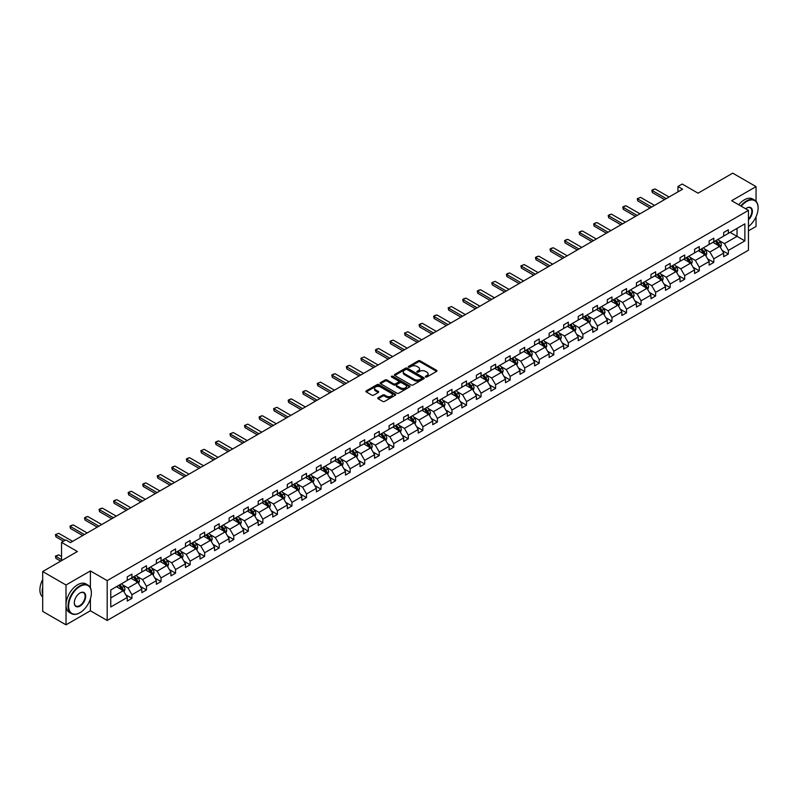 <?xml version="1.0" encoding="UTF-8"?>
<svg xmlns="http://www.w3.org/2000/svg" width="798" height="798" viewBox="0 0 798 798"><rect width="100%" height="100%" fill="white"/><g stroke="black" fill="none" stroke-linecap="round" stroke-linejoin="round"><path stroke-width="1.2" d="M425.603 376.995A0.908 0.519 0 0 0 426.88 376.995L436.606 371.379A1.297 0.748 0 0 0 436.985 370.851A1.297 0.748 0 0 0 436.606 370.322L420.137 360.816A1.297 0.748 0 0 0 418.302 360.816L408.576 366.432A0.908 0.519 0 0 0 409.863 367.17L411.12 366.442A4.14 2.394 0 0 1 416.975 366.442L418.351 367.23A4.14 2.394 0 0 1 419.558 368.925A4.14 2.394 0 0 1 418.351 370.611L417.095 371.339A0.908 0.519 0 0 0 418.371 372.077L419.628 371.359A4.14 2.394 0 0 1 425.484 371.359L426.86 372.147A4.14 2.394 0 0 1 428.077 373.843A4.14 2.394 0 0 1 426.86 375.529L425.603 376.257A0.908 0.519 0 0 0 425.603 376.995L425.603 376.257M756.045 201.276L756.045 186.612L732.734 173.156L698.05 193.186L682.2 184.029L677.951 186.483L677.951 191.859M748.444 230.841L756.045 226.452L756.045 216.747M90.393 587.817L90.393 570.929L66.015 585.004L66.015 624.844L42.693 611.388L42.693 571.548L77.386 551.518L61.536 542.371L61.536 560.675M66.015 585.004L42.693 571.548M378.122 397.693A1.297 0.748 0 0 0 377.743 398.222A1.297 0.748 0 0 0 378.122 398.751L382.741 401.424A1.297 0.748 0 0 0 384.576 401.424L395.379 395.19A1.297 0.748 0 0 0 395.758 394.661A1.297 0.748 0 0 0 395.379 394.132L378.9 384.616A1.297 0.748 0 0 0 377.065 384.616L366.272 390.85A1.297 0.748 0 0 0 365.893 391.379A1.297 0.748 0 0 0 366.272 391.908L371.848 395.14A1.297 0.748 0 0 0 373.683 395.14L378.302 392.466A1.297 0.748 0 0 0 378.681 391.938A1.297 0.748 0 0 0 378.302 391.409L375.539 389.813A3.461 1.995 0 0 1 374.521 388.397A3.461 1.995 0 0 1 376.656 386.551A3.461 1.995 0 0 1 380.437 386.98L391.279 393.244A3.461 1.995 0 0 1 392.297 394.661A3.461 1.995 0 0 1 390.152 396.506A3.461 1.995 0 0 1 386.382 396.077L384.576 395.03A1.297 0.748 0 0 0 382.741 395.03L378.122 397.693L378.122 398.751M61.536 542.371L65.775 539.917L70.443 542.61L682.619 189.176L677.951 186.483M90.393 570.929L107.181 580.615L748.444 210.383L748.444 250.223L107.181 620.455L107.181 580.615M756.045 186.612L731.666 200.697L748.444 210.383M411.209 384.985A1.297 0.748 0 0 0 413.035 384.985L423.838 378.751A1.297 0.748 0 0 0 424.217 378.222A1.297 0.748 0 0 0 423.838 377.693L407.369 368.187A1.297 0.748 0 0 0 405.534 368.187L394.731 374.422A1.297 0.748 0 0 0 394.352 374.95A1.297 0.748 0 0 0 394.731 375.479L411.209 384.985M391.938 377.195A0.908 0.519 0 0 1 392.855 377.324L392.855 376.247L409.603 385.913A1.297 0.748 0 0 1 409.982 386.441A1.297 0.748 0 0 1 409.603 386.97L398.81 393.205A1.297 0.748 0 0 1 396.975 393.205L380.496 383.698L385.125 381.045L385.125 379.968L380.496 382.641A1.297 0.748 0 0 0 380.117 383.17A1.297 0.748 0 0 0 380.496 383.698L380.496 382.641M385.125 381.045A1.297 0.748 0 0 1 386.95 381.045L386.95 379.968A1.297 0.748 0 0 0 385.125 379.968M386.95 379.968L393.633 383.828A1.297 0.748 0 0 0 395.469 383.828L398.531 382.052A1.297 0.748 0 0 0 398.91 381.524A1.297 0.748 0 0 0 398.531 380.995L391.579 376.985A0.908 0.519 0 0 1 392.855 376.247M110.772 589.961L127.271 580.425L127.271 576.824L131.939 574.131L131.939 577.742L141.825 572.026L141.825 568.425L146.483 565.732L146.483 569.343L156.368 563.627L156.368 560.026L161.026 557.333L161.026 560.944L170.912 555.238L170.912 551.627L175.58 548.934L175.58 552.545L185.465 546.839L185.465 543.229L190.124 540.535L190.124 544.146L200.009 538.441L200.009 534.83L204.667 532.136L204.667 535.747L214.552 530.042L214.552 526.431L219.221 523.737L219.221 527.348L229.106 521.643L229.106 518.032L233.764 515.338L233.764 518.949L243.649 513.244L243.649 509.633L248.308 506.939L248.308 510.55L258.193 504.845L258.193 501.234L262.861 498.541L262.861 502.151L272.746 496.446L272.746 492.835L277.405 490.142L277.405 493.753L287.29 488.047L287.29 484.436L291.948 481.743L291.948 485.354L301.834 479.648L301.834 476.037L306.502 473.344L306.502 476.955L316.377 471.249L316.377 467.638L321.045 464.945L321.045 468.556L330.931 462.85L330.931 459.239L335.589 456.556L335.589 460.157L345.474 454.451L345.474 450.84L350.142 448.157L350.142 451.758L360.018 446.052L360.018 442.441L364.686 439.758L364.686 443.359L374.571 437.653L374.571 434.052L379.23 431.359L379.23 434.96L389.115 429.254L389.115 425.653L393.773 422.96L393.773 426.561L403.658 420.855L403.658 417.254L408.327 414.561L408.327 418.162L418.212 412.456L418.212 408.855L422.87 406.162L422.87 409.763L432.755 404.057L432.755 400.456L437.414 397.763L437.414 401.364L447.299 395.658L447.299 392.057L451.967 389.364L451.967 392.975L461.852 387.259L461.852 383.658L466.511 380.965L466.511 384.576L476.396 378.86L476.396 375.26L481.054 372.566L481.054 376.177L490.94 370.471L490.94 366.861L495.608 364.167L495.608 367.778L505.493 362.073L505.493 358.462L510.151 355.768L510.151 359.379L520.037 353.674L520.037 350.063L524.695 347.369L524.695 350.98L534.58 345.275L534.58 341.664L539.249 338.97L539.249 342.581L549.134 336.876L549.134 333.265L553.792 330.572L553.792 334.182L563.677 328.477L563.677 324.866L568.336 322.173L568.336 325.784L578.221 320.078L578.221 316.467L582.889 313.774L582.889 317.385L592.774 311.679L592.774 308.068L597.433 305.375L597.433 308.986L607.318 303.28L607.318 299.669L611.976 296.976L611.976 300.587L621.861 294.881L621.861 291.27L626.53 288.577L626.53 292.188L636.415 286.482L636.415 282.871L641.073 280.178L641.073 283.789L650.959 278.083L650.959 274.472L655.617 271.789L655.617 275.39L665.502 269.684L665.502 266.073L670.17 263.39L670.17 266.991L680.056 261.285L680.056 257.674L684.714 254.991L684.714 258.592L694.599 252.886L694.599 249.285L699.257 246.592L699.257 250.193L709.143 244.487L709.143 240.886L713.811 238.193L713.811 241.794L723.696 236.088L723.696 232.487L728.355 229.794L728.355 233.395L744.863 223.869L744.863 240.886L728.355 250.412L728.355 254.023L723.696 256.707L723.696 253.106L713.811 258.811L713.811 262.412L709.143 265.106L709.143 261.505L699.257 267.21L699.257 270.811L694.599 273.505L694.599 269.904L684.714 275.609L684.714 279.21L680.056 281.903L680.056 278.303L670.17 284.008L670.17 287.609L665.502 290.302L665.502 286.701L655.617 292.407L655.617 296.008L650.959 298.701L650.959 295.1L641.073 300.806L641.073 304.407L636.415 307.1L636.415 303.489L626.53 309.205L626.53 312.806L621.861 315.499L621.861 311.888L611.976 317.604L611.976 321.205L607.318 323.898L607.318 320.287L597.433 325.993L597.433 329.604L592.774 332.297L592.774 328.686L582.889 334.392L582.889 338.003L578.221 340.696L578.221 337.085L568.336 342.791L568.336 346.402L563.677 349.095L563.677 345.484L553.792 351.19L553.792 354.801L549.134 357.494L549.134 353.883L539.249 359.589L539.249 363.2L534.58 365.893L534.58 362.282L524.695 367.988L524.695 371.599L520.037 374.292L520.037 370.681L510.151 376.387L510.151 379.998L505.493 382.691L505.493 379.08L495.608 384.786L495.608 388.397L490.94 391.09L490.94 387.479L481.054 393.185L481.054 396.796L476.396 399.489L476.396 395.878L466.511 401.584L466.511 405.194L461.852 407.888L461.852 404.277L451.967 409.982L451.967 413.593L447.299 416.287L447.299 412.676L437.414 418.381L437.414 421.992L432.755 424.676L432.755 421.075L422.87 426.78L422.87 430.391L418.212 433.075L418.212 429.474L408.327 435.179L408.327 438.79L403.658 441.474L403.658 437.873L393.773 443.578L393.773 447.179L389.115 449.873L389.115 446.272L379.23 451.977L379.23 455.578L374.571 458.271L374.571 454.67L364.686 460.376L364.686 463.977L360.018 466.67L360.018 463.069L350.142 468.775L350.142 472.376L345.474 475.069L345.474 471.468L335.589 477.174L335.589 480.775L330.931 483.468L330.931 479.867L321.045 485.573L321.045 489.174L316.377 491.867L316.377 488.256L306.502 493.972L306.502 497.573L301.834 500.266L301.834 496.655L291.948 502.371L291.948 505.972L287.29 508.665L287.29 505.054L277.405 510.76L277.405 514.371L272.746 517.064L272.746 513.453L262.861 519.159L262.861 522.77L258.193 525.463L258.193 521.852L248.308 527.558L248.308 531.169L243.649 533.862L243.649 530.251L233.764 535.957L233.764 539.568L229.106 542.261L229.106 538.65L219.221 544.356L219.221 547.967L214.552 550.66L214.552 547.049L204.667 552.755L204.667 556.366L200.009 559.059L200.009 555.448L190.124 561.154L190.124 564.765L185.465 567.458L185.465 563.847L175.58 569.553L175.58 573.163L170.912 575.857L170.912 572.246L161.026 577.952L161.026 581.562L156.368 584.256L156.368 580.645L146.483 586.35L146.483 589.961L141.825 592.655L141.825 589.044L131.939 594.749L131.939 598.36L127.271 601.054L127.271 597.443L110.772 606.969L110.772 589.961M131.002 578.271L137.904 582.261L128.019 587.966L122.623 584.854M128.019 587.966L131.939 594.749M137.904 582.261L141.825 589.044M127.271 579.567L128.019 579.996L131.939 577.742M145.555 569.882L152.448 573.862L142.563 579.567L137.166 576.455M142.563 579.567L146.483 586.35M152.448 573.862L156.368 580.645M141.825 571.169L142.563 571.597L146.483 569.343M160.099 561.483L167.001 565.463L157.116 571.169L151.72 568.056M157.116 571.169L161.026 577.952M167.001 565.463L170.912 572.246M156.368 562.77L157.116 563.198L161.026 560.944M174.642 553.084L181.545 557.064L171.66 562.77L166.263 559.657M171.66 562.77L175.58 569.553M181.545 557.064L185.465 563.847M170.912 554.371L171.66 554.8L175.58 552.545M189.186 544.685L196.089 548.665L186.203 554.371L180.807 551.258M186.203 554.371L190.124 561.154M196.089 548.665L200.009 555.448M185.465 545.972L186.203 546.401L190.124 544.146M203.739 536.286L210.642 540.266L200.757 545.972L195.36 542.859M200.757 545.972L204.667 552.755M210.642 540.266L214.552 547.049M200.009 537.573L200.757 538.002L204.667 535.747M218.283 527.887L225.186 531.867L215.3 537.573L209.904 534.461M215.3 537.573L219.221 544.356M225.186 531.867L229.106 538.65M214.552 529.174L215.3 529.603L219.221 527.348M232.826 519.488L239.729 523.468L229.844 529.174L224.447 526.062M229.844 529.174L233.764 535.957M239.729 523.468L243.649 530.251M229.106 520.775L229.844 521.214L233.764 518.949M247.38 511.089L254.283 515.069L244.397 520.775L239.001 517.663M244.397 520.775L248.308 527.558M254.283 515.069L258.193 521.852M243.649 512.376L244.397 512.815L248.308 510.55M261.924 502.69L268.826 506.67L258.941 512.376L253.545 509.264M258.941 512.376L262.861 519.159M268.826 506.67L272.746 513.453M258.193 503.977L258.941 504.416L262.861 502.151M276.467 494.291L283.37 498.271L273.485 503.977L268.088 500.865M273.485 503.977L277.405 510.76M283.37 498.271L287.29 505.054M272.746 495.578L273.485 496.017L277.405 493.753M291.021 485.892L297.923 489.872L288.038 495.578L282.642 492.466M288.038 495.578L291.948 502.371M297.923 489.872L301.834 496.655M287.29 487.189L288.038 487.618L291.948 485.354M305.564 477.493L312.467 481.473L302.582 487.189L297.185 484.067M302.582 487.189L306.502 493.972M312.467 481.473L316.377 488.256M301.834 478.79L302.582 479.219L306.502 476.955M320.108 469.094L327.01 473.074L317.125 478.79L311.729 475.668M317.125 478.79L321.045 485.573M327.01 473.074L330.931 479.867M316.377 470.391L317.125 470.82L321.045 468.556M334.661 460.695L341.554 464.685L331.679 470.391L326.282 467.269M331.679 470.391L335.589 477.174M341.554 464.685L345.474 471.468M330.931 461.992L331.679 462.421L335.589 460.157M349.205 452.296L356.108 456.286L346.222 461.992L340.826 458.87M346.222 461.992L350.142 468.775M356.108 456.286L360.018 463.069M345.474 453.593L346.222 454.022L350.142 451.758M363.748 443.897L370.651 447.887L360.766 453.593L355.369 450.471M360.766 453.593L364.686 460.376M370.651 447.887L374.571 454.67M360.018 445.194L360.766 445.623L364.686 443.359M378.302 435.499L385.195 439.489L375.319 445.194L369.913 442.072M375.319 445.194L379.23 451.977M385.195 439.489L389.115 446.272M374.571 436.795L375.319 437.224L379.23 434.96M392.845 427.1L399.748 431.09L389.863 436.795L384.466 433.673M389.863 436.795L393.773 443.578M399.748 431.09L403.658 437.873M389.115 428.396L389.863 428.825L393.773 426.561M407.389 418.701L414.292 422.691L404.406 428.396L399.01 425.274M404.406 428.396L408.327 435.179M414.292 422.691L418.212 429.474M403.658 419.997L404.406 420.426L408.327 418.162M421.942 410.302L428.835 414.292L418.96 419.997L413.554 416.885M418.96 419.997L422.87 426.78M428.835 414.292L432.755 421.075M418.212 411.598L418.96 412.027L422.87 409.763M436.486 401.903L443.389 405.893L433.504 411.598L428.107 408.486M433.504 411.598L437.414 418.381M443.389 405.893L447.299 412.676M432.755 403.199L433.504 403.628L437.414 401.364M451.03 393.504L457.932 397.494L448.047 403.199L442.651 400.087M448.047 403.199L451.967 409.982M457.932 397.494L461.852 404.277M447.299 394.801L448.047 395.229L451.967 392.975M465.583 385.115L472.476 389.095L462.591 394.801L457.194 391.688M462.591 394.801L466.511 401.584M472.476 389.095L476.396 395.878M461.852 386.402L462.591 386.831L466.511 384.576M480.127 376.716L487.029 380.696L477.144 386.402L471.748 383.289M477.144 386.402L481.054 393.185M487.029 380.696L490.94 387.479M476.396 378.003L477.144 378.432L481.054 376.177M494.67 368.317L501.573 372.297L491.688 378.003L486.291 374.89M491.688 378.003L495.608 384.786M501.573 372.297L505.493 379.08M490.94 369.604L491.688 370.033L495.608 367.778M509.224 359.918L516.116 363.898L506.231 369.604L500.835 366.491M506.231 369.604L510.151 376.387M516.116 363.898L520.037 370.681M505.493 361.205L506.231 361.634L510.151 359.379M523.767 351.519L530.67 355.499L520.785 361.205L515.388 358.093M520.785 361.205L524.695 367.988M530.67 355.499L534.58 362.282M520.037 352.806L520.785 353.235L524.695 350.98M538.311 343.12L545.214 347.1L535.328 352.806L529.932 349.694M535.328 352.806L539.249 359.589M545.214 347.1L549.134 353.883M534.58 344.407L535.328 344.836L539.249 342.581M552.864 334.721L559.757 338.701L549.872 344.407L544.475 341.295M549.872 344.407L553.792 351.19M559.757 338.701L563.677 345.484M549.134 336.008L549.872 336.447L553.792 334.182M567.408 326.322L574.311 330.302L564.425 336.008L559.029 332.896M564.425 336.008L568.336 342.791M574.311 330.302L578.221 337.085M563.677 327.609L564.425 328.048L568.336 325.784M581.951 317.923L588.854 321.903L578.969 327.609L573.572 324.497M578.969 327.609L582.889 334.392M588.854 321.903L592.774 328.686M578.221 319.21L578.969 319.649L582.889 317.385M596.505 309.524L603.398 313.504L593.513 319.21L588.116 316.098M593.513 319.21L597.433 325.993M603.398 313.504L607.318 320.287M592.774 310.811L593.513 311.25L597.433 308.986M611.049 301.125L617.951 305.105L608.066 310.811L602.67 307.699M608.066 310.811L611.976 317.604M617.951 305.105L621.861 311.888M607.318 302.422L608.066 302.851L611.976 300.587M625.592 292.726L632.495 296.706L622.61 302.422L617.213 299.3M622.61 302.422L626.53 309.205M632.495 296.706L636.415 303.489M621.861 294.023L622.61 294.452L626.53 292.188M640.136 284.327L647.038 288.307L637.153 294.023L631.757 290.901M637.153 294.023L641.073 300.806M647.038 288.307L650.959 295.1M636.415 285.624L637.153 286.053L641.073 283.789M654.689 275.928L661.592 279.918L651.707 285.624L646.31 282.502M651.707 285.624L655.617 292.407M661.592 279.918L665.502 286.701M650.959 277.225L651.707 277.654L655.617 275.39M669.233 267.529L676.135 271.519L666.25 277.225L660.854 274.103M666.25 277.225L670.17 284.008M676.135 271.519L680.056 278.303M665.502 268.826L666.25 269.255L670.17 266.991M683.776 259.131L690.679 263.121L680.794 268.826L675.397 265.704M680.794 268.826L684.714 275.609M690.679 263.121L694.599 269.904M680.056 260.427L680.794 260.856L684.714 258.592M698.33 250.732L705.233 254.722L695.347 260.427L689.951 257.305M695.347 260.427L699.257 267.21M705.233 254.722L709.143 261.505M694.599 252.028L695.347 252.457L699.257 250.193M712.873 242.333L719.776 246.323L709.891 252.028L704.494 248.906M709.891 252.028L713.811 258.811M719.776 246.323L723.696 253.106M709.143 243.629L709.891 244.058L713.811 241.794M730.13 232.378L737.023 236.358L724.434 243.629L719.038 240.507M724.434 243.629L728.355 250.412M744.863 240.886L737.023 236.358L737.023 228.388L744.863 223.869M66.015 624.844L90.393 610.769L107.181 620.455M723.696 235.23L724.434 235.659L728.355 233.395M110.772 597.921L123.361 590.66L116.458 586.67M123.361 590.66L127.271 597.443M722.15 250.442L728.355 254.023M707.607 258.841L713.811 262.412M693.063 267.24L699.257 270.811M678.509 275.629L684.714 279.21M663.966 284.028L670.17 287.609M649.422 292.427L655.617 296.008M634.869 300.826L641.073 304.407M620.325 309.225L626.53 312.806M605.782 317.624L611.976 321.205M591.228 326.023L597.433 329.604M576.685 334.422L582.889 338.003M562.141 342.821L568.336 346.402M547.588 351.22L553.792 354.801M533.044 359.619L539.249 363.2M518.5 368.018L524.695 371.599M503.947 376.417L510.151 379.998M489.403 384.816L495.608 388.397M474.86 393.214L481.054 396.796M460.306 401.613L466.511 405.194M445.763 410.012L451.967 413.593M431.219 418.411L437.414 421.992M416.666 426.81L422.87 430.391M402.122 435.209L408.327 438.79M387.579 443.608L393.773 447.179M373.035 452.007L379.23 455.578M358.482 460.396L364.686 463.977M343.938 468.795L350.142 472.376M329.394 477.194L335.589 480.775M314.841 485.593L321.045 489.174M300.297 493.992L306.502 497.573M285.754 502.391L291.948 505.972M271.2 510.79L277.405 514.371M256.657 519.189L262.861 522.77M242.113 527.588L248.308 531.169M227.56 535.987L233.764 539.568M213.016 544.386L219.221 547.967M198.473 552.785L204.667 556.366M183.919 561.184L190.124 564.765M169.376 569.582L175.58 573.163M154.832 577.981L161.026 581.562M140.278 586.38L146.483 589.961M125.735 594.779L131.939 598.36M90.393 610.769L90.393 598.869M425.962 377.125L426.86 376.606A4.14 2.394 0 0 0 428.077 374.92L428.077 373.843M419.558 368.925L419.558 370.003A4.14 2.394 0 0 1 418.351 371.688L417.454 372.207M436.606 370.322L436.606 371.379L420.137 361.893A1.297 0.748 0 0 0 418.302 361.893L408.935 367.299M423.838 377.693L423.838 378.751L407.369 369.265A1.297 0.748 0 0 0 405.534 369.265L394.751 375.489M421.553 378.591A0.908 0.519 0 0 0 421.553 377.853L407.09 369.504A0.908 0.519 0 0 0 405.813 369.504L404.486 370.272A4.14 2.394 0 0 0 403.269 371.968A4.14 2.394 0 0 0 404.486 373.654L414.371 379.359A4.14 2.394 0 0 0 420.227 379.359L421.553 378.591L421.553 379.668A0.908 0.519 0 0 0 421.813 379.299L421.813 378.222M403.269 371.968L403.269 373.035A4.14 2.394 0 0 0 404.486 374.731L404.486 373.654M421.553 379.668L420.227 380.437A4.14 2.394 0 0 1 414.371 380.437L404.486 374.731M386.95 381.045L393.633 384.905A1.297 0.748 0 0 0 395.469 384.905L398.531 383.13A1.297 0.748 0 0 0 398.91 382.601L398.91 381.524M392.855 377.324L409.593 386.98M400.566 387.828A3.461 1.995 0 0 0 404.347 388.267A3.461 1.995 0 0 0 406.481 386.412A3.461 1.995 0 0 0 405.464 385.005L401.643 382.801A1.297 0.748 0 0 0 399.818 382.801L396.746 384.566A1.297 0.748 0 0 0 396.367 385.095A1.297 0.748 0 0 0 396.746 385.624L400.566 387.828L400.566 388.905A3.461 1.995 0 0 0 404.347 389.344A3.461 1.995 0 0 0 406.481 387.489L406.481 386.412M396.367 385.095L396.367 386.172A1.297 0.748 0 0 0 396.746 386.701L396.746 385.624M400.566 388.905L396.746 386.701M392.297 394.661L392.297 395.738A3.461 1.995 0 0 1 390.152 397.584A3.461 1.995 0 0 1 386.382 397.155L384.576 396.107A1.297 0.748 0 0 0 382.741 396.107L378.142 398.761M374.521 388.397L374.521 389.474A3.461 1.995 0 0 0 375.539 390.89L375.539 389.813M378.302 391.409L378.302 392.466L375.539 390.89M395.379 394.132L395.379 395.19L378.9 385.693A1.297 0.748 0 0 0 377.065 385.693L366.282 391.918L366.272 390.85M720.484 247.55L721.342 245.066A3.491 2.015 -120 0 0 720.225 242.093L718.13 239.3M714.38 243.2L713.472 241.994M718.34 245.864L719.457 245.215A3.491 2.015 -120 0 0 718.449 243.121L716.365 240.328M715.487 240.826L717.791 243.909A1.776 1.027 60 0 1 718.11 244.447L719.457 245.215M715.237 240.966L717.332 243.759A3.491 2.015 60 0 1 718.21 245.415M666.25 198.622L652.335 190.592L652.335 192.527L651.826 190.293L653.223 189.485L655.138 188.976L669.043 197.006M664.574 199.59L652.335 192.527M655.138 188.976L651.826 190.293M748.444 226.602A16.09 9.287 120 0 0 758.1 208.039A16.09 9.287 120 0 0 746.729 201.475A16.09 9.287 120 0 0 741.262 206.233M740.783 205.954A16.489 9.516 -60 0 1 746.439 200.986A16.489 9.516 -60 0 1 754.689 200.168A16.489 9.516 -60 0 1 758.1 207.719A16.489 9.516 -60 0 1 758.1 207.879M745.661 208.777A8.04 4.648 -60 0 1 746.729 208.039L746.729 208.039A8.04 4.648 -60 0 1 752.344 210.353A8.04 4.648 -60 0 1 748.444 219.869M738.729 204.767A16.489 9.516 -60 0 1 744.394 199.809A16.489 9.516 -60 0 1 752.634 198.991L754.689 200.168M748.444 219.091A7.651 4.419 120 0 0 750.27 207.829A7.651 4.419 120 0 0 746.579 208.128M79.72 612.834L80 612.674A16.09 9.287 120 0 0 91.371 592.974A16.09 9.287 120 0 0 80 586.4A16.09 9.287 120 0 0 68.618 606.111A16.09 9.287 120 0 0 80 612.674L79.72 612.834A16.489 9.516 -60 0 1 71.471 613.652A16.489 9.516 -60 0 1 68.947 600.445A16.489 9.516 -60 0 1 79.72 585.922A16.489 9.516 -60 0 1 87.96 585.104A16.489 9.516 -60 0 1 91.371 592.655A16.489 9.516 -60 0 1 91.371 592.814M80 606.111A8.04 4.648 -60 0 1 74.304 602.829A8.04 4.648 -60 0 1 80 592.974L80 592.974A8.04 4.648 -60 0 1 85.685 596.256A8.04 4.648 -60 0 1 80 606.111M74.314 602.66A7.651 4.419 120 0 0 75.89 606.001A7.651 4.419 120 0 0 79.72 605.622A7.651 4.419 120 0 0 84.718 598.889A7.651 4.419 120 0 0 83.541 592.754A7.651 4.419 120 0 0 79.86 593.054M71.471 613.652L69.426 612.475A16.489 9.516 -60 0 1 66.892 599.258A16.489 9.516 -60 0 1 77.665 584.735A16.489 9.516 -60 0 1 85.905 583.917L87.96 585.104M42.693 594.7A16.489 9.516 -60 0 1 42.693 587.158M42.693 596.984A16.489 9.516 -60 0 1 42.693 579.488M705.941 255.949L706.799 253.465A3.491 2.015 -120 0 0 705.681 250.492L703.587 247.699M699.826 251.599L698.918 250.392M703.786 254.263L704.903 253.614A3.491 2.015 -120 0 0 703.906 251.52L701.811 248.717M700.943 249.225L703.238 252.298A1.776 1.027 60 0 1 703.567 252.846L704.903 253.614M700.694 249.365L702.789 252.158A3.491 2.015 60 0 1 703.656 253.814M691.387 264.347L692.245 261.864A3.491 2.015 -120 0 0 691.128 258.891L689.043 256.098M685.283 259.998L684.375 258.791M689.243 262.662L690.36 262.013A3.491 2.015 -120 0 0 689.362 259.919L687.268 257.116M686.39 257.624L688.694 260.697A1.776 1.027 60 0 1 689.023 261.245L690.36 262.013M686.15 257.764L688.245 260.557A3.491 2.015 60 0 1 689.113 262.213M651.707 207.021L637.792 198.991L637.792 200.926L637.283 198.692L640.585 197.375L654.5 205.405M650.021 207.989L637.792 200.926M640.585 197.375L637.283 198.692M637.153 215.42L623.248 207.38L623.248 209.325L622.729 207.091L624.126 206.283L626.041 205.774L639.956 213.804M635.477 216.388L623.248 209.325M626.041 205.774L622.729 207.091M676.844 272.746L677.702 270.263A3.491 2.015 -120 0 0 676.584 267.29L674.49 264.497M670.739 268.397L669.831 267.19M674.699 271.061L675.816 270.412A3.491 2.015 -120 0 0 674.819 268.318L672.724 265.515M671.846 266.023L674.15 269.096A1.776 1.027 60 0 1 674.47 269.644L675.816 270.412M671.597 266.163L673.692 268.956A3.491 2.015 60 0 1 674.569 270.612M622.61 223.819L608.694 215.779L608.694 217.724L608.186 215.49L609.582 214.682L611.497 214.173L625.403 222.203M620.934 224.787L608.694 217.724M611.497 214.173L608.186 215.49M662.3 281.145L663.158 278.662A3.491 2.015 -120 0 0 662.041 275.689L659.946 272.896M656.195 276.796L655.288 275.589M660.145 279.46L661.263 278.811A3.491 2.015 -120 0 0 660.265 276.716L658.17 273.914M657.303 274.422L659.607 277.495A1.776 1.027 60 0 1 659.926 278.043L661.263 278.811M657.053 274.562L659.148 277.355A3.491 2.015 60 0 1 660.016 279.011M608.066 232.218L594.151 224.178L594.151 226.123L593.642 223.889L595.039 223.081L596.944 222.562L610.859 230.602M606.38 233.186L594.151 226.123M596.944 222.562L593.642 223.889M647.747 289.544L648.604 287.061A3.491 2.015 -120 0 0 647.487 284.088L645.402 281.295M641.642 285.195L640.734 283.988M645.602 287.859L646.719 287.21A3.491 2.015 -120 0 0 645.722 285.105L643.627 282.312M642.749 282.821L645.053 285.893A1.776 1.027 60 0 1 645.383 286.442L646.719 287.21M642.51 282.961L644.604 285.754A3.491 2.015 60 0 1 645.472 287.41M593.513 240.617L579.607 232.577L579.607 234.522L579.089 232.288L580.485 231.48L582.4 230.961L596.315 239.001M591.837 241.585L579.607 234.522M582.4 230.961L579.089 232.288M633.203 297.933L634.061 295.459A3.491 2.015 -120 0 0 632.944 292.487L630.849 289.694M627.098 293.594L626.191 292.387M631.058 296.257L632.176 295.609A3.491 2.015 -120 0 0 631.178 293.504L629.083 290.711M628.206 291.22L630.51 294.292A1.776 1.027 60 0 1 630.829 294.831L632.176 295.609M627.956 291.36L630.051 294.153A3.491 2.015 60 0 1 630.929 295.809M578.969 249.016L565.054 240.976L565.054 242.921L564.545 240.687L565.942 239.879L567.857 239.36L581.772 247.4M577.293 249.983L565.054 242.921M567.857 239.36L564.545 240.687M618.659 306.332L619.517 303.858A3.491 2.015 -120 0 0 618.4 300.886L616.305 298.093M612.555 301.993L611.647 300.786M616.505 304.656L617.622 304.008A3.491 2.015 -120 0 0 616.625 301.903L614.53 299.11M613.662 299.619L615.966 302.691A1.776 1.027 60 0 1 616.285 303.23L617.622 304.008M613.413 299.759L615.507 302.552A3.491 2.015 60 0 1 616.375 304.208M564.425 257.405L550.51 249.375L550.51 251.32L550.002 249.086L551.398 248.278L553.303 247.759L567.218 255.799M562.74 258.382L550.51 251.32M553.303 247.759L550.002 249.086M604.106 314.731L604.964 312.257A3.491 2.015 -120 0 0 603.857 309.285L601.762 306.492M598.001 310.392L597.094 309.175M601.961 313.055L603.079 312.407A3.491 2.015 -120 0 0 602.081 310.302L599.986 307.509M599.108 308.018L601.413 311.09A1.776 1.027 60 0 1 601.742 311.629L603.079 312.407M598.869 308.158L600.964 310.951A3.491 2.015 60 0 1 601.832 312.607M549.872 265.804L535.967 257.774L535.967 259.709L535.448 257.485L536.845 256.677L538.76 256.158L552.675 264.198M548.196 266.781L535.967 259.709M538.76 256.158L535.448 257.485M589.562 323.13L590.42 320.656A3.491 2.015 -120 0 0 589.303 317.684L587.208 314.891M583.458 318.791L582.55 317.574M587.418 321.454L588.535 320.806A3.491 2.015 -120 0 0 587.537 318.701L585.443 315.908M584.565 316.417L586.869 319.489A1.776 1.027 60 0 1 587.188 320.028L588.535 320.806M584.326 316.557L586.41 319.35A3.491 2.015 60 0 1 587.288 320.996M535.328 274.203L521.413 266.173L521.413 268.108L520.904 265.874L524.216 264.557L538.131 272.587M533.653 275.18L521.413 268.108M524.216 264.557L520.904 265.874M575.019 331.529L575.877 329.055A3.491 2.015 -120 0 0 574.76 326.083L572.665 323.29M568.914 327.19L568.006 325.973M572.864 329.853L573.991 329.205A3.491 2.015 -120 0 0 572.984 327.1L570.889 324.307M570.021 324.816L572.326 327.888A1.776 1.027 60 0 1 572.645 328.427L573.991 329.205M569.772 324.956L571.867 327.749A3.491 2.015 60 0 1 572.735 329.394M520.785 282.602L506.87 274.572L506.87 276.507L506.361 274.273L507.757 273.465L509.663 272.956L523.578 280.986M519.099 283.569L506.87 276.507M509.663 272.956L506.361 274.273M560.465 339.928L561.323 337.454A3.491 2.015 -120 0 0 560.216 334.482L558.121 331.679M554.361 335.589L553.453 334.372M558.321 338.252L559.438 337.604A3.491 2.015 -120 0 0 558.44 335.499L556.346 332.706M555.468 333.215L557.772 336.287A1.776 1.027 60 0 1 558.101 336.826L559.438 337.604M555.228 333.355L557.323 336.148A3.491 2.015 60 0 1 558.191 337.793M506.231 291.001L492.326 282.971L492.326 284.906L491.807 282.672L495.119 281.355L509.034 289.385M504.555 291.968L492.326 284.906M495.119 281.355L491.807 282.672M545.922 348.327L546.78 345.853A3.491 2.015 -120 0 0 545.662 342.881L543.568 340.078M539.817 343.988L538.909 342.771M543.777 346.651L544.894 346.003A3.491 2.015 -120 0 0 543.897 343.898L541.802 341.105M540.924 341.614L543.229 344.686A1.776 1.027 60 0 1 543.548 345.225L544.894 346.003M540.685 341.753L542.77 344.546A3.491 2.015 60 0 1 543.647 346.192M491.688 299.4L477.773 291.37L477.773 293.305L477.264 291.071L478.66 290.263L480.576 289.754L494.491 297.784M490.012 300.367L477.773 293.305M480.576 289.754L477.264 291.071M531.378 356.726L532.236 354.252A3.491 2.015 -120 0 0 531.119 351.28L529.024 348.477M525.274 352.387L524.366 351.17M529.224 355.05L530.351 354.402A3.491 2.015 -120 0 0 529.343 352.297L527.249 349.504M526.381 350.013L528.685 353.085A1.776 1.027 60 0 1 529.004 353.624L530.351 354.402M526.131 350.152L528.226 352.945A3.491 2.015 60 0 1 529.094 354.591M477.144 307.799L463.229 299.769L463.229 301.704L462.72 299.469L464.117 298.661L466.032 298.153L479.937 306.183M475.468 308.766L463.229 301.704M466.032 298.153L462.72 299.469M516.825 365.125L517.683 362.651A3.491 2.015 -120 0 0 516.575 359.679L514.481 356.876M510.72 360.786L509.812 359.569M514.68 363.449L515.797 362.801A3.491 2.015 -120 0 0 514.8 360.696L512.705 357.903M511.827 358.412L514.131 361.484A1.776 1.027 60 0 1 514.461 362.023L515.797 362.801M511.588 358.551L513.683 361.344A3.491 2.015 60 0 1 514.55 362.99M462.591 316.198L448.685 308.168L448.685 310.103L448.167 307.868L451.478 306.552L465.394 314.582M460.915 317.165L448.685 310.103M451.478 306.552L448.167 307.868M502.281 373.524L503.139 371.05A3.491 2.015 -120 0 0 502.022 368.068L499.927 365.275M496.176 369.185L495.269 367.968M500.137 371.838L501.254 371.2A3.491 2.015 -120 0 0 500.256 369.095L498.161 366.302M497.284 366.811L499.588 369.883A1.776 1.027 60 0 1 499.907 370.422L501.254 371.2M497.044 366.95L499.129 369.743A3.491 2.015 60 0 1 500.007 371.389M448.047 324.596L434.132 316.567L434.132 318.502L433.623 316.267L435.02 315.459L436.935 314.951L450.85 322.981M446.371 325.564L434.132 318.502M436.935 314.951L433.623 316.267M487.738 381.923L488.595 379.449A3.491 2.015 -120 0 0 487.478 376.466L485.384 373.673M481.633 377.584L480.725 376.367M485.583 380.237L486.71 379.599A3.491 2.015 -120 0 0 485.703 377.494L483.608 374.701M482.74 375.2L485.044 378.282A1.776 1.027 60 0 1 485.364 378.821L486.71 379.599M482.491 375.349L484.586 378.142A3.491 2.015 60 0 1 485.453 379.788M433.504 332.995L419.588 324.966L419.588 326.901L419.08 324.666L420.476 323.858L422.391 323.35L436.297 331.379M431.828 333.963L419.588 326.901M422.391 323.35L419.08 324.666M473.184 390.322L474.042 387.848A3.491 2.015 -120 0 0 472.935 384.865L470.84 382.072M467.079 385.983L466.172 384.766M471.039 388.636L472.157 387.998A3.491 2.015 -120 0 0 471.159 385.893L469.064 383.1M468.187 383.599L470.491 386.681A1.776 1.027 60 0 1 470.82 387.22L472.157 387.998M467.947 383.748L470.042 386.541A3.491 2.015 60 0 1 470.91 388.187M418.96 341.394L405.045 333.365L405.045 335.3L404.526 333.065L407.838 331.749L421.753 339.778M417.274 342.362L405.045 335.3M407.838 331.749L404.526 333.065M458.641 398.721L459.498 396.247A3.491 2.015 -120 0 0 458.381 393.264L456.286 390.471M452.536 394.372L451.628 393.165M456.496 397.035L457.613 396.397A3.491 2.015 -120 0 0 456.616 394.292L454.521 391.499M453.643 391.998L455.947 395.08A1.776 1.027 60 0 1 456.266 395.618L457.613 396.397M453.404 392.137L455.488 394.94A3.491 2.015 60 0 1 456.366 396.586M404.406 349.793L390.491 341.763L390.491 343.699L389.983 341.464L391.379 340.656L393.294 340.148L407.209 348.177M402.731 350.761L390.491 343.699M393.294 340.148L389.983 341.464M444.097 407.12L444.955 404.646A3.491 2.015 -120 0 0 443.838 401.663L441.743 398.87M437.992 402.771L437.085 401.564M441.942 405.434L443.07 404.795A3.491 2.015 -120 0 0 442.062 402.691L439.967 399.898M439.1 400.397L441.404 403.479A1.776 1.027 60 0 1 441.723 404.017L443.07 404.795M438.85 400.536L440.945 403.339A3.491 2.015 60 0 1 441.813 404.985M389.863 358.192L375.948 350.162L375.948 352.098L375.439 349.863L376.836 349.055L378.751 348.546L392.656 356.576M388.187 359.16L375.948 352.098M378.751 348.546L375.439 349.863M429.543 415.519L430.401 413.045A3.491 2.015 -120 0 0 429.294 410.062L427.199 407.269M423.439 411.17L422.531 409.963M427.399 413.833L428.516 413.194A3.491 2.015 -120 0 0 427.519 411.09L425.424 408.297M424.546 408.795L426.85 411.878A1.776 1.027 60 0 1 427.179 412.416L428.516 413.194M424.307 408.935L426.401 411.738A3.491 2.015 60 0 1 427.269 413.384M375.319 366.591L361.404 358.561L361.404 360.496L360.886 358.262L364.197 356.945L378.112 364.975M373.634 367.559L361.404 360.496M364.197 356.945L360.886 358.262M415 423.918L415.858 421.444A3.491 2.015 -120 0 0 414.741 418.461L412.646 415.668M408.895 419.568L407.987 418.361M412.855 422.232L413.972 421.583A3.491 2.015 -120 0 0 412.975 419.489L410.88 416.696M410.002 417.194L412.307 420.277A1.776 1.027 60 0 1 412.626 420.815L413.972 421.583M409.763 417.334L411.858 420.137A3.491 2.015 60 0 1 412.726 421.783M360.766 374.99L346.851 366.96L346.851 368.895L346.342 366.661L347.738 365.853L349.654 365.344L363.569 373.374M359.09 375.958L346.851 368.895M349.654 365.344L346.342 366.661M400.456 432.317L401.314 429.833A3.491 2.015 -120 0 0 400.197 426.86L398.102 424.067M394.352 427.967L393.444 426.76M398.302 430.631L399.429 429.982A3.491 2.015 -120 0 0 398.421 427.888L396.337 425.095M395.459 425.593L397.763 428.676A1.776 1.027 60 0 1 398.082 429.214L399.429 429.982M395.209 425.733L397.304 428.526A3.491 2.015 60 0 1 398.172 430.182M346.222 383.389L332.307 375.359L332.307 377.294L331.798 375.06L333.195 374.252L335.11 373.743L349.015 381.773M344.546 384.357L332.307 377.294M335.11 373.743L331.798 375.06M385.913 440.715L386.761 438.232A3.491 2.015 -120 0 0 385.653 435.259L383.559 432.466M379.798 436.366L378.89 435.159M383.758 439.03L384.875 438.381A3.491 2.015 -120 0 0 383.878 436.287L381.783 433.484M380.905 433.992L383.21 437.065A1.776 1.027 60 0 1 383.539 437.613L384.875 438.381M380.666 434.132L382.761 436.925A3.491 2.015 60 0 1 383.629 438.581M331.679 391.788L317.764 383.758L317.764 385.693L317.245 383.459L320.557 382.142L334.472 390.172M329.993 392.756L317.764 385.693M320.557 382.142L317.245 383.459M371.359 449.114L372.217 446.631A3.491 2.015 -120 0 0 371.1 443.658L369.005 440.865M365.255 444.765L364.347 443.558M369.215 447.429L370.332 446.78A3.491 2.015 -120 0 0 369.334 444.686L367.24 441.883M366.362 442.391L368.666 445.464A1.776 1.027 60 0 1 368.995 446.012L370.332 446.78M366.122 442.531L368.217 445.324A3.491 2.015 60 0 1 369.085 446.98M317.125 400.187L303.22 392.147L303.22 394.092L302.701 391.858L304.098 391.05L306.013 390.541L319.928 398.571M315.449 401.155L303.22 394.092M306.013 390.541L302.701 391.858M356.816 457.513L357.674 455.03A3.491 2.015 -120 0 0 356.556 452.057L354.462 449.264M350.711 453.164L349.803 451.957M354.671 455.828L355.788 455.179A3.491 2.015 -120 0 0 354.781 453.084L352.696 450.281M351.818 450.79L354.122 453.863A1.776 1.027 60 0 1 354.442 454.411L355.788 455.179M351.569 450.93L353.664 453.723A3.491 2.015 60 0 1 354.541 455.379M302.582 408.586L288.667 400.546L288.667 402.491L288.158 400.257L289.554 399.449L291.469 398.94L305.375 406.97M300.906 409.554L288.667 402.491M291.469 398.94L288.158 400.257M342.272 465.912L343.13 463.429A3.491 2.015 -120 0 0 342.013 460.456L339.918 457.663M336.158 461.563L335.25 460.356M340.118 464.227L341.235 463.578A3.491 2.015 -120 0 0 340.237 461.483L338.143 458.68M337.265 459.189L339.569 462.261A1.776 1.027 60 0 1 339.898 462.81L341.235 463.578M337.025 459.329L339.12 462.122A3.491 2.015 60 0 1 339.988 463.778M288.038 416.985L274.123 408.945L274.123 410.89L273.604 408.656L276.916 407.329L290.831 415.369M286.352 417.953L274.123 410.89M276.916 407.329L273.604 408.656M327.719 474.311L328.577 471.827A3.491 2.015 -120 0 0 327.459 468.855L325.375 466.062M321.614 469.962L320.706 468.755M325.574 472.625L326.691 471.977A3.491 2.015 -120 0 0 325.694 469.872L323.599 467.079M322.721 467.588L325.025 470.66A1.776 1.027 60 0 1 325.355 471.209L326.691 471.977M322.482 467.728L324.577 470.521A3.491 2.015 60 0 1 325.444 472.177M273.485 425.384L259.579 417.344L259.579 419.289L259.061 417.055L260.457 416.247L262.372 415.728L276.288 423.768M271.809 426.351L259.579 419.289M262.372 415.728L259.061 417.055M313.175 482.7L314.033 480.226A3.491 2.015 -120 0 0 312.916 477.254L310.821 474.461M307.07 478.361L306.163 477.154M311.03 481.024L312.148 480.376A3.491 2.015 -120 0 0 311.14 478.271L309.055 475.478M308.178 475.987L310.482 479.059A1.776 1.027 60 0 1 310.801 479.598L312.148 480.376M307.928 476.127L310.023 478.92A3.491 2.015 60 0 1 310.901 480.576M258.941 433.783L245.026 425.743L245.026 427.688L244.517 425.454L247.829 424.127L261.734 432.167M257.265 434.75L245.026 427.688M247.829 424.127L244.517 425.454M298.632 491.099L299.489 488.625A3.491 2.015 -120 0 0 298.372 485.653L296.277 482.86M292.517 486.76L291.609 485.553M296.477 489.423L297.594 488.775A3.491 2.015 -120 0 0 296.597 486.67L294.502 483.877M293.624 484.386L295.928 487.458A1.776 1.027 60 0 1 296.257 487.997L297.594 488.775M293.385 484.526L295.479 487.319A3.491 2.015 60 0 1 296.347 488.975M244.397 442.172L230.482 434.142L230.482 436.087L229.964 433.853L233.275 432.526L247.19 440.566M242.712 443.149L230.482 436.087M233.275 432.526L229.964 433.853M284.078 499.498L284.936 497.024A3.491 2.015 -120 0 0 283.819 494.052L281.734 491.259M277.973 495.159L277.066 493.942M281.933 497.822L283.051 497.174A3.491 2.015 -120 0 0 282.053 495.069L279.958 492.276M279.081 492.785L281.385 495.857A1.776 1.027 60 0 1 281.714 496.396L283.051 497.174M278.841 492.925L280.936 495.718A3.491 2.015 60 0 1 281.804 497.373M229.844 450.571L215.939 442.541L215.939 444.476L215.42 442.252L216.817 441.444L218.732 440.925L232.647 448.965M228.168 451.548L215.939 444.476M218.732 440.925L215.42 442.252M269.534 507.897L270.392 505.423A3.491 2.015 -120 0 0 269.275 502.451L267.18 499.658M263.43 503.558L262.522 502.341M267.39 506.221L268.507 505.573A3.491 2.015 -120 0 0 267.5 503.468L265.415 500.675M264.537 501.184L266.841 504.256A1.776 1.027 60 0 1 267.16 504.795L268.507 505.573M264.288 501.324L266.382 504.117A3.491 2.015 60 0 1 267.26 505.762M215.3 458.97L201.385 450.94L201.385 452.875L200.877 450.641L204.188 449.324L218.093 457.354M213.625 459.947L201.385 452.875M204.188 449.324L200.877 450.641M254.991 516.296L255.849 513.822A3.491 2.015 -120 0 0 254.732 510.85L252.637 508.057M248.876 511.957L247.969 510.74M252.836 514.62L253.954 513.972A3.491 2.015 -120 0 0 252.956 511.867L250.861 509.074M249.993 509.583L252.288 512.655A1.776 1.027 60 0 1 252.617 513.194L253.954 513.972M249.744 509.723L251.839 512.515A3.491 2.015 60 0 1 252.707 514.161M200.757 467.369L186.842 459.339L186.842 461.274L186.333 459.04L187.73 458.232L189.635 457.723L203.55 465.753M199.071 468.346L186.842 461.274M189.635 457.723L186.333 459.04M240.437 524.695L241.295 522.221A3.491 2.015 -120 0 0 240.178 519.249L238.093 516.446M234.333 520.356L233.425 519.139M238.293 523.019L239.41 522.371A3.491 2.015 -120 0 0 238.412 520.266L236.318 517.473M235.44 517.982L237.744 521.054A1.776 1.027 60 0 1 238.073 521.593L239.41 522.371M235.201 518.121L237.295 520.914A3.491 2.015 60 0 1 238.163 522.56M186.203 475.768L172.298 467.738L172.298 469.673L171.779 467.438L173.176 466.631L175.091 466.122L189.006 474.152M184.528 476.735L172.298 469.673M175.091 466.122L171.779 467.438M225.894 533.094L226.752 530.62A3.491 2.015 -120 0 0 225.635 527.648L223.54 524.845M219.789 528.755L218.881 527.538M223.749 531.418L224.866 530.77A3.491 2.015 -120 0 0 223.869 528.665L221.774 525.872M220.896 526.381L223.201 529.453A1.776 1.027 60 0 1 223.52 529.992L224.866 530.77M220.647 526.52L222.742 529.313A3.491 2.015 60 0 1 223.62 530.959M171.66 484.167L157.745 476.137L157.745 478.072L157.236 475.837L160.548 474.521L174.453 482.551M169.984 485.134L157.745 478.072M160.548 474.521L157.236 475.837M211.35 541.493L212.208 539.019A3.491 2.015 -120 0 0 211.091 536.047L208.996 533.244M205.246 537.154L204.338 535.937M209.196 539.817L210.313 539.169A3.491 2.015 -120 0 0 209.315 537.064L207.221 534.271M206.353 534.78L208.657 537.852A1.776 1.027 60 0 1 208.976 538.391L210.313 539.169M206.103 534.919L208.198 537.712A3.491 2.015 60 0 1 209.066 539.358M157.116 492.566L143.201 484.536L143.201 486.471L142.692 484.236L144.089 483.428L145.994 482.92L159.909 490.95M155.43 493.533L143.201 486.471M145.994 482.92L142.692 484.236M196.797 549.892L197.655 547.418A3.491 2.015 -120 0 0 196.537 544.445L194.453 541.643M190.692 545.553L189.784 544.336M194.652 548.216L195.769 547.568A3.491 2.015 -120 0 0 194.772 545.463L192.677 542.67M191.799 543.179L194.104 546.251A1.776 1.027 60 0 1 194.433 546.79L195.769 547.568M191.56 543.318L193.655 546.111A3.491 2.015 60 0 1 194.522 547.757M142.563 500.964L128.658 492.935L128.658 494.87L128.139 492.635L129.535 491.827L131.451 491.319L145.366 499.349M140.887 501.932L128.658 494.87M131.451 491.319L128.139 492.635M182.253 558.291L183.111 555.817A3.491 2.015 -120 0 0 181.994 552.834L179.899 550.041M176.149 553.952L175.241 552.735M180.109 556.605L181.226 555.967A3.491 2.015 -120 0 0 180.228 553.862L178.134 551.069M177.256 551.578L179.56 554.65A1.776 1.027 60 0 1 179.879 555.189L181.226 555.967M177.006 551.717L179.101 554.51A3.491 2.015 60 0 1 179.979 556.156M128.019 509.363L114.104 501.334L114.104 503.269L113.595 501.034L114.992 500.226L116.907 499.718L130.822 507.747M126.343 510.331L114.104 503.269M116.907 499.718L113.595 501.034M167.71 566.69L168.568 564.216A3.491 2.015 -120 0 0 167.45 561.233L165.356 558.44M161.605 562.351L160.697 561.134M165.555 565.004L166.682 564.366A3.491 2.015 -120 0 0 165.675 562.261L163.58 559.468M162.712 559.967L165.016 563.049A1.776 1.027 60 0 1 165.336 563.587L166.682 564.366M162.463 560.116L164.558 562.909A3.491 2.015 60 0 1 165.425 564.555M113.476 517.762L99.56 509.732L99.56 511.668L99.052 509.433L100.448 508.625L102.353 508.117L116.269 516.146M111.79 518.73L99.56 511.668M102.353 508.117L99.052 509.433M153.156 575.089L154.014 572.615A3.491 2.015 -120 0 0 152.907 569.632L150.812 566.839M147.051 570.75L146.144 569.533M151.012 573.403L152.129 572.765A3.491 2.015 -120 0 0 151.131 570.66L149.036 567.867M148.159 568.366L150.463 571.448A1.776 1.027 60 0 1 150.792 571.986L152.129 572.765M147.919 568.515L150.014 571.308A3.491 2.015 60 0 1 150.882 572.954M98.922 526.161L85.017 518.131L85.017 520.067L84.498 517.832L85.895 517.024L87.81 516.515L101.725 524.545M97.246 527.129L85.017 520.067M87.81 516.515L84.498 517.832M138.613 583.488L139.47 581.014A3.491 2.015 -120 0 0 138.353 578.031L136.258 575.238M132.508 579.149L131.6 577.932M136.468 581.802L137.585 581.163A3.491 2.015 -120 0 0 136.588 579.059L134.493 576.266M133.615 576.764L135.919 579.847A1.776 1.027 60 0 1 136.239 580.385L137.585 581.163M133.376 576.904L135.461 579.707A3.491 2.015 60 0 1 136.338 581.353M84.379 534.56L70.463 526.53L70.463 528.466L69.955 526.231L71.351 525.423L73.266 524.914L87.182 532.944M82.703 535.528L70.463 528.466M73.266 524.914L69.955 526.231M124.069 591.887L124.927 589.413A3.491 2.015 -120 0 0 123.81 586.43L121.715 583.637M117.964 587.537L117.057 586.331M121.914 590.201L123.042 589.562A3.491 2.015 -120 0 0 122.034 587.458L119.939 584.665M119.072 585.163L121.376 588.246A1.776 1.027 60 0 1 121.695 588.784L123.042 589.562M118.822 585.303L120.917 588.106A3.491 2.015 60 0 1 121.785 589.752M61.536 556.475L58.713 554.849L55.92 556.465L61.536 559.697M55.92 558.4L55.411 556.166L55.92 558.4L60.698 561.154M55.411 556.166L58.713 554.849M65.167 540.266L55.92 534.929L55.92 536.864L55.411 534.63L58.713 533.313L72.628 541.343M63.491 541.234L55.92 536.864M58.713 533.313L55.411 534.63M426.86 376.606L426.86 375.529M417.095 372.077L417.095 371.339M418.351 371.688L418.351 370.611M408.576 367.17L408.576 366.432M418.302 361.893L418.302 360.816M420.137 361.893L420.137 360.816M394.731 375.479L394.731 374.422M405.534 369.265L405.534 368.187M407.369 369.265L407.369 368.187M414.371 380.437L414.371 379.359M420.227 380.437L420.227 379.359M393.633 384.905L393.633 383.828M395.469 384.905L395.469 383.828M398.531 383.13L398.531 382.052M409.603 386.97L409.603 385.913M382.741 396.107L382.741 395.03M384.576 396.107L384.576 395.03M386.382 397.155L386.382 396.077M377.065 385.693L377.065 384.616M378.9 385.693L378.9 384.616M719.527 246.173L721.322 245.136M718.449 243.121L720.225 242.093M716.345 244.338L717.332 243.759M704.973 254.572L706.769 253.535M703.906 251.52L705.681 250.492M701.791 252.737L702.789 252.158M690.43 262.971L692.225 261.934M689.362 259.919L691.128 258.891M687.248 261.136L688.245 260.557M675.886 271.37L677.682 270.332M674.819 268.318L676.584 267.29M672.704 269.534L673.692 268.956M661.333 279.769L663.128 278.731M660.265 276.716L662.041 275.689M658.15 277.933L659.148 277.355M646.789 288.168L648.584 287.13M645.722 285.105L647.487 284.088M643.607 286.332L644.604 285.754M632.245 296.567L634.041 295.529M631.178 293.504L632.944 292.487M629.063 294.731L630.051 294.153M617.692 304.966L619.487 303.928M616.625 301.903L618.4 300.886M614.51 303.13L615.507 302.552M603.148 313.365L604.944 312.327M602.081 310.302L603.857 309.285M599.966 311.529L600.964 310.951M588.605 321.764L590.4 320.726M587.537 318.701L589.303 317.684M585.423 319.928L586.41 319.35M574.051 330.163L575.847 329.125M572.984 327.1L574.76 326.083M570.869 328.327L571.867 327.749M559.508 338.561L561.303 337.524M558.44 335.499L560.216 334.482M556.326 336.716L557.323 336.148M544.964 346.96L546.76 345.923M543.897 343.898L545.662 342.881M541.782 345.115L542.77 344.546M530.411 355.359L532.206 354.322M529.343 352.297L531.119 351.28M527.229 353.514L528.226 352.945M515.867 363.748L517.663 362.721M514.8 360.696L516.575 359.679M512.685 361.913L513.683 361.344M501.324 372.147L503.119 371.12M500.256 369.095L502.022 368.068M498.142 370.312L499.129 369.743M486.77 380.546L488.566 379.519M485.703 377.494L487.478 376.466M483.598 378.711L484.586 378.142M472.226 388.945L474.022 387.908M471.159 385.893L472.935 384.865M469.044 387.11L470.042 386.541M457.683 397.344L459.478 396.307M456.616 394.292L458.381 393.264M454.501 395.509L455.488 394.94M443.139 405.743L444.925 404.706M442.062 402.691L443.838 401.663M439.957 403.908L440.945 403.339M428.586 414.142L430.381 413.105M427.519 411.09L429.294 410.062M425.404 412.307L426.401 411.738M414.042 422.541L415.838 421.504M412.975 419.489L414.741 418.461M410.86 420.706L411.858 420.137M399.499 430.94L401.284 429.903M398.421 427.888L400.197 426.86M396.317 429.105L397.304 428.526M384.945 439.339L386.741 438.301M383.878 436.287L385.653 435.259M381.763 437.504L382.761 436.925M370.402 447.738L372.197 446.7M369.334 444.686L371.1 443.658M367.22 445.902L368.217 445.324M355.858 456.137L357.654 455.099M354.781 453.084L356.556 452.057M352.676 454.301L353.664 453.723M341.305 464.536L343.1 463.498M340.237 461.483L342.013 460.456M338.123 462.7L339.12 462.122M326.761 472.935L328.557 471.897M325.694 469.872L327.459 468.855M323.579 471.099L324.577 470.521M312.218 481.334L314.013 480.296M311.14 478.271L312.916 477.254M309.035 479.498L310.023 478.92M297.664 489.733L299.459 488.695M296.597 486.67L298.372 485.653M294.482 487.897L295.479 487.319M283.12 498.132L284.916 497.094M282.053 495.069L283.819 494.052M279.938 496.296L280.936 495.718M268.577 506.531L270.372 505.493M267.5 503.468L269.275 502.451M265.395 504.695L266.382 504.117M254.023 514.929L255.819 513.892M252.956 511.867L254.732 510.85M250.841 513.094L251.839 512.515M239.48 523.328L241.275 522.291M238.412 520.266L240.178 519.249M236.298 521.483L237.295 520.914M224.936 531.727L226.732 530.69M223.869 528.665L225.635 527.648M221.754 529.882L222.742 529.313M210.383 540.126L212.178 539.089M209.315 537.064L211.091 536.047M207.201 538.281L208.198 537.712M195.839 548.525L197.635 547.488M194.772 545.463L196.537 544.445M192.657 546.68L193.655 546.111M181.296 556.914L183.091 555.887M180.228 553.862L181.994 552.834M178.114 555.079L179.101 554.51M166.742 565.313L168.538 564.286M165.675 562.261L167.45 561.233M163.56 563.478L164.558 562.909M152.199 573.712L153.994 572.675M151.131 570.66L152.907 569.632M149.017 571.877L150.014 571.308M137.655 582.111L139.451 581.074M136.588 579.059L138.353 578.031M134.473 580.276L135.461 579.707M123.101 590.51L124.897 589.473M122.034 587.458L123.81 586.43M119.919 588.675L120.917 588.106"/></g></svg>
